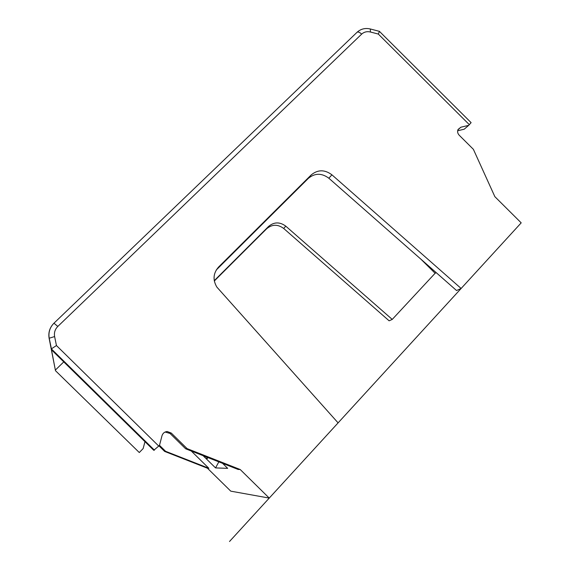 <?xml version="1.0" encoding="UTF-8"?>
<svg xmlns="http://www.w3.org/2000/svg" width="570" height="570" viewBox="0 0 570 570"><rect width="100%" height="100%" fill="white"/><g stroke="black" fill="none" stroke-linecap="round" stroke-linejoin="round"><path stroke-width="0.85" d="M457.931 129.775L460.895 127.21L458.08 129.44C457.211 131.492 457.582 133.416 459.192 135.204L473.385 149.326L494.86 196.664L521.194 222.856L461.13 288.47L456.549 290.529L328.847 178.225C321.722 172.945 314.897 172.981 308.377 178.339L216.237 270.03M461.13 288.47L331.911 174.812C324.708 169.461 317.804 169.497 311.213 174.912L218.574 267.052C213.216 273.201 212.646 279.884 216.857 287.088L338.096 422.876L269.247 498.087L240.241 469.538L238.125 469.452L185.649 448.797L170.038 433.449L165.108 432.024M214.313 281.003L266.71 228.713C272.154 224.217 277.811 224.131 283.696 228.463L389.132 320.81L392.238 319.421L435.117 273.265L436.25 272.674M240.241 469.538L187.095 448.618L171.285 433.072L167.181 431.511C164.545 431.796 162.813 433.221 161.987 435.772L159.522 445.241L158.738 446.061L56.459 345.541L51.3 348.904L55.361 370.087L63.769 361.886M460.895 127.21L468.718 125.343L471.112 122.643L379.534 31.464M269.247 498.087L230.772 491.155L207.437 468.212L208.834 468.269L191.292 451.02M435.117 273.265L420.974 259.243M392.238 319.421L285.777 226.155C279.834 221.78 274.113 221.858 268.627 226.397L214.256 280.654M158.952 445.84L164.616 451.404L207.437 468.212M51.471 349.802L153.75 450.3L158.738 446.061M187.095 448.618L185.649 448.797M222.564 463.325L227.665 468.348L215.546 467.913L206.618 459.135L208.057 457.617M203.091 455.665L206.618 459.135L206.882 457.154M457.66 130.772L464.187 129.212L468.718 125.343M469.352 124.695L378.302 34.05L379.492 31.364L370.493 29.02M205.977 456.798L204.295 456.841L204.78 456.328M218.837 461.864L215.546 467.913M144.965 441.672L143.148 448.561L139.294 452.537L55.504 370.707M378.302 34.05L370.429 32.006C367.016 31.222 364.088 31.927 361.658 34.114L57.827 326.425L53.943 323.211C49.74 327.493 48.137 332.545 49.134 338.359L55.475 370.685L139.294 452.537M164.616 451.404L165.571 451.29L159.472 445.291M165.571 451.29L208.834 468.269M521.194 222.856L229.511 541.5M331.911 174.812L328.847 178.225M57.827 326.425C55.012 329.296 53.943 332.68 54.613 336.571L56.459 345.541M311.213 174.912L308.377 178.339M218.574 267.052L216.785 269.46M283.696 228.463L285.777 226.155M170.038 433.449L171.285 433.072M370.429 32.006L370.322 28.977C365.284 27.816 360.895 28.878 357.162 32.176C358.288 31.721 359.784 32.362 361.658 34.114M356.977 32.355L54.008 323.154C49.854 327.401 48.258 332.424 49.212 338.217L54.613 336.571M154.385 450.2L51.3 348.904L49.212 338.217L51.378 348.747M266.71 228.713L268.627 226.397M165.984 431.91L167.181 431.511M154.449 450.172L51.314 348.833"/></g></svg>
